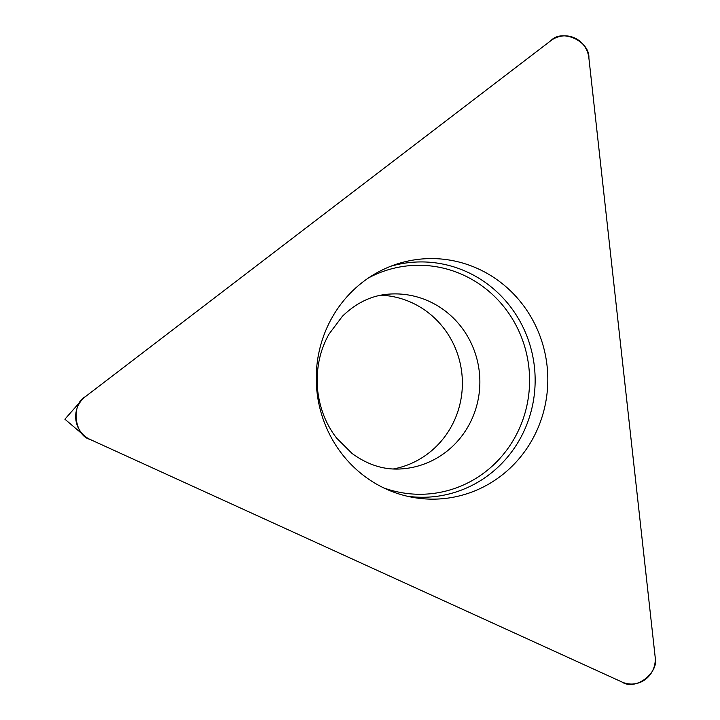 <?xml version="1.0" encoding="UTF-8"?>
<svg xmlns="http://www.w3.org/2000/svg" width="720" height="720" viewBox="0 0 720 720"><rect width="100%" height="100%" fill="white"/><g stroke="black" fill="none" stroke-linecap="round" stroke-linejoin="round"><path stroke-width="1.08" d="M393.381 468.963A87.606 84.303 85.9 0 0 462.15 376.713A87.606 84.303 85.9 0 0 380.925 295.218M550.89 40.662L85.347 396.675A24.84 23.895 85.9 0 0 81.918 399.87A24.84 23.895 85.9 0 0 84.501 435.879A24.84 23.895 85.9 0 0 90.081 439.434L621.864 681.957A24.84 23.895 85.9 0 0 655.11 656.532L588.879 57.978A24.84 23.895 85.9 0 0 550.89 40.662M316.998 391.959A120.312 115.767 85.9 0 0 411.831 497.196A120.312 115.767 85.9 0 0 547.497 370.593A120.312 115.767 85.9 0 0 395.154 264.636A120.312 115.767 85.9 0 0 316.998 391.959M655.11 656.532L588.879 57.978C589.905 41.184 561.996 28.458 550.89 40.662L85.347 396.675C70.83 404.073 74.304 435.483 90.081 439.434L621.864 681.957C635.355 691.362 659.79 672.678 655.11 656.532M390.492 266.355A117.702 113.247 -94.1 0 1 534.411 366.795A117.702 113.247 -94.1 0 1 406.971 496.161M383.688 487.899A114.516 110.187 85.9 0 0 528.867 367.317A114.516 110.187 85.9 0 0 368.622 277.857M389.286 294.102A87.606 84.303 -94.1 0 1 479.637 375.462A87.606 84.303 -94.1 0 1 401.823 468.873C384.651 470.232 368.082 465.111 352.125 453.519L336.672 438.165C326.286 424.836 319.959 409.059 317.709 390.834C315.738 369.873 319.518 350.946 329.049 334.035L342.396 316.278C356.517 302.598 372.15 295.209 389.286 294.102M81.918 399.87L64.89 419.193L84.501 435.879"/></g></svg>
